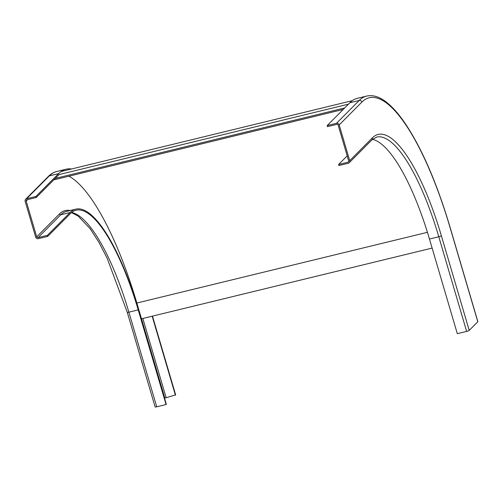 <?xml version="1.0" encoding="UTF-8"?>
<svg xmlns="http://www.w3.org/2000/svg" width="503" height="503" viewBox="0 0 503 503"><rect width="100%" height="100%" fill="white"/><g stroke="black" fill="none" stroke-linecap="round" stroke-linejoin="round"><path stroke-width="0.75" d="M26.602 198.723L35.933 196.453L36.241 197.503L26.91 199.773A1.113 1.05 -135.2 0 0 26.187 201.074L36.706 236.825A1.113 1.05 -135.2 0 0 38.052 237.623L47.383 235.354L47.691 236.404L38.366 238.674A2.219 2.1 44.8 0 1 35.669 237.076L25.15 201.326A2.219 2.1 44.8 0 1 26.602 198.723L49.307 175.887L58.631 173.617L35.933 196.453M70.124 210.524A136.338 37.989 76.3 0 0 59.411 213.989A1.113 1.05 -135.2 0 0 60.756 214.787A135.225 37.681 76.3 0 1 66.459 211.417L75.783 209.147A135.225 37.681 76.3 0 1 138.47 309.647L166.317 404.28L166.065 404.538L138.218 309.905A134.112 37.367 76.3 0 0 76.047 210.229A134.112 37.367 76.3 0 0 70.389 213.574L47.691 236.404M75.783 209.147A135.225 37.681 76.3 0 0 70.08 212.518L47.383 235.354M348.46 104.165L59.002 174.604A175.207 48.816 76.3 0 0 58.939 174.667L36.241 197.503M71.571 168.977A176.32 49.131 76.3 0 0 66.069 169.215A176.32 49.131 76.3 0 0 58.631 173.617M152.472 316.129L175.654 394.893L164.525 398.181M152.164 316.205L175.402 395.151M166.065 404.538L156.741 406.808A2.219 0.358 163.6 0 1 155.113 406.927L127.259 312.294L107.145 258.215L98.852 242.201L90.175 228.764L78.191 216.07L71.439 212.612M372.484 139.356A134.112 37.367 -103.7 0 1 429.461 239.026L457.309 333.665L466.639 331.395A2.219 0.358 -16.4 0 0 469.217 330.383L477.793 321.757A2.219 0.358 -16.4 0 0 477.85 321.631L449.996 226.998C436.648 182.268 421.426 147.335 404.33 122.204C398.621 113.986 393.019 107.604 387.524 103.071C380.237 96.985 373.276 94.652 366.643 96.073L357.312 98.343A176.32 49.131 -103.7 0 0 349.874 102.744L327.176 125.574L327.484 126.63L336.815 124.36A1.113 1.05 44.8 0 1 338.161 125.159L348.68 160.91A1.113 1.05 44.8 0 1 347.957 162.211L338.626 164.481L338.934 165.531L348.265 163.261A2.219 2.1 -135.2 0 0 349.717 160.658L339.198 124.907A2.219 2.1 -135.2 0 0 336.501 123.304L327.176 125.574M347.196 155.861L338.626 164.481M53.746 179.898L343.197 109.459M55.223 178.408L344.674 107.969M427.431 232.317L136.854 303.026L141.494 318.801L432.121 248.08M25.647 199.257L48.345 176.421A2.219 2.1 44.8 0 1 49.307 175.887A176.32 49.131 76.3 0 1 56.738 171.485L66.069 169.215M38.052 237.623L60.756 214.787L70.08 212.518M59.411 213.989L36.706 236.825M27.665 199.59L26.187 201.074M138.218 309.905L128.887 312.174A2.219 0.358 163.6 0 1 127.259 312.294M156.741 406.808L128.887 312.174A134.112 37.367 76.3 0 0 71.646 212.442M164.783 397.923L136.929 303.29A174.101 48.508 76.3 0 0 68.942 176.195M142.839 318.474L166.072 397.42M349.874 102.744L359.205 100.474A2.219 2.1 -135.2 0 1 361.896 102.071A174.101 48.508 -103.7 0 1 449.94 227.123A2.219 0.358 -16.4 0 0 449.996 226.998M449.94 227.123L477.793 321.757M429.461 239.026L438.786 236.756A2.219 0.358 -16.4 0 0 441.364 235.75L469.217 330.383M441.364 235.75A136.338 37.989 -103.7 0 0 372.415 137.822A2.219 2.1 -135.2 0 1 371.918 139.891L376.621 137.086A134.112 37.367 -103.7 0 1 438.786 236.756L466.639 331.395M336.501 123.304L359.205 100.474A176.32 49.131 -103.7 0 1 366.643 96.073M361.896 102.071L339.198 124.907M372.415 137.822L349.717 160.658M348.698 161.463L347.957 162.211M48.345 176.421C50.828 173.912 53.626 172.265 56.738 171.485M371.918 139.891L349.22 162.727M61.077 171.529L352.32 100.657"/></g></svg>
